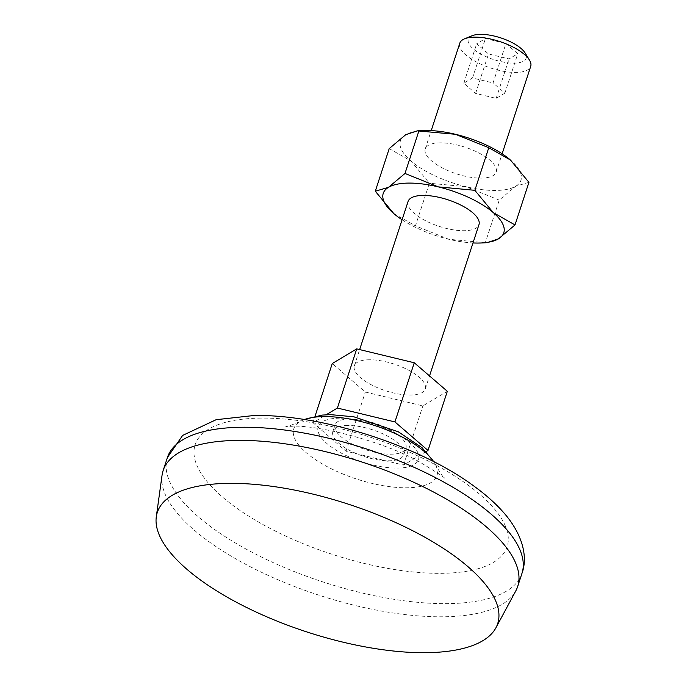 <?xml version="1.0" encoding="UTF-8"?>
<svg xmlns="http://www.w3.org/2000/svg" width="687" height="687" viewBox="0 0 687 687"><rect width="100%" height="100%" fill="white"/><g stroke="black" fill="none" stroke-linecap="round" stroke-linejoin="round"><path stroke-width="0.52" stroke-dasharray="3.44 2.58" d="M389.211 148.615L410.92 160.938L429.375 183.24L415.446 225.851L448.748 239.265A63.41 23.787 -161.9 0 0 472.991 242.949M393.737 213.528L415.446 225.851M528.93 182.338L515.714 186.229L499.234 200.106L485.305 242.709L486.971 242.7M347.862 425.493A37.304 13.989 -161.9 0 0 332.869 431.548A37.304 13.989 -161.9 0 0 363.973 456.434A37.304 13.989 -161.9 0 0 403.776 454.725A37.304 13.989 -161.9 0 0 386.729 435.704A37.304 13.989 -161.9 0 0 347.862 425.493M350.009 418.924A37.304 13.989 -161.9 0 0 335.016 424.97A37.304 13.989 -161.9 0 0 366.119 449.865A37.304 13.989 -161.9 0 0 405.923 448.147A37.304 13.989 -161.9 0 0 388.876 429.135A37.304 13.989 -161.9 0 0 350.009 418.924M402.084 219.771A63.41 23.787 -161.9 0 0 448.748 239.265L485.305 242.709M426.069 451.599L403.544 465.073L346.008 451.196L312.937 422.677L326.153 414.768M422.9 130.59A63.41 23.787 -161.9 0 0 405.691 134.746A63.41 23.787 -161.9 0 0 410.92 160.938A63.41 23.787 -161.9 0 0 465.932 186.684A63.41 23.787 -161.9 0 0 515.714 186.229A63.41 23.787 -161.9 0 0 510.484 160.037A63.41 23.787 -161.9 0 0 509.359 159.083M505.958 43.521L517.775 53.706L509.041 58.927L488.491 53.972L476.684 43.788L485.417 38.558L505.958 43.521L493.068 82.955L504.885 93.14L517.775 53.706M440.247 142.844A37.304 13.989 -161.9 0 0 425.244 148.899A37.304 13.989 -161.9 0 0 456.357 173.785A37.304 13.989 -161.9 0 0 496.16 172.076A37.304 13.989 -161.9 0 0 479.114 153.064A37.304 13.989 -161.9 0 0 440.247 142.844M499.234 200.106L465.932 186.684L429.375 183.24M459.792 43.204A37.304 13.989 -161.9 0 0 490.904 68.09A37.304 13.989 -161.9 0 0 530.707 66.381M472.209 35.707A30.434 11.421 -161.9 0 0 493.678 59.597A30.434 11.421 -161.9 0 0 525.117 53.002M369.348 359.765A37.304 13.989 -161.9 0 0 354.346 365.81A37.304 13.989 -161.9 0 0 385.459 390.705A37.304 13.989 -161.9 0 0 425.262 388.988A37.304 13.989 -161.9 0 0 408.215 369.975A37.304 13.989 -161.9 0 0 369.348 359.765M408.061 201.489A37.304 13.989 -161.9 0 0 439.165 226.375A37.304 13.989 -161.9 0 0 478.968 224.658M447.331 391.289L422.874 405.914L365.347 392.037L332.276 363.517M403.544 465.073L422.874 405.914M162.055 475.258A186.503 69.962 -161.9 0 0 318.656 595.088A186.503 69.962 -161.9 0 0 515.8 590.88M261.12 418.108A164.124 61.572 -161.9 0 0 284.564 535.542A164.124 61.572 -161.9 0 0 507.719 533.507A164.124 61.572 -161.9 0 0 261.12 418.108M504.885 93.14L496.151 98.37L475.602 93.406L463.794 83.221L472.527 78L493.068 82.955M472.527 78L485.417 38.558M463.794 83.221L476.684 43.788M475.602 93.406L488.491 53.972M496.151 98.37L509.041 58.927M346.008 451.196L365.347 392.037M312.937 422.677L315.058 416.185M167.413 457.499A186.503 69.962 -161.9 0 0 322.95 581.941A186.503 69.962 -161.9 0 0 521.965 573.379M304.564 419.499A75.304 28.244 -161.9 0 0 301.447 420.839L301.447 420.839A75.304 28.244 -161.9 0 0 356.587 479.028A75.304 28.244 -161.9 0 0 435.455 464.635L435.455 464.635A75.304 28.244 -161.9 0 0 433.729 461.716M339.369 418.177A52.779 19.803 -161.9 0 0 346.909 455.936A52.779 19.803 -161.9 0 0 418.675 455.283A52.779 19.803 -161.9 0 0 339.369 418.177M403.776 454.725L405.923 448.147M332.869 431.548L335.016 424.97M496.16 172.076L502.137 153.794M425.244 148.899L431.221 130.616M425.262 388.988L429.53 375.935M354.346 365.81L359.653 349.589M304.393 419.465L301.447 420.839C293.486 424.472 288.265 426.395 285.783 426.61L291.846 426.275C316.509 424.514 384.909 441.483 420.762 462.66C438.323 473.334 446.301 478.633 444.687 478.547C442.737 476.804 439.654 472.167 435.455 464.635L433.883 461.793"/><path stroke-width="1.03" d="M474.846 190.316L493.292 212.618A63.41 23.787 -161.9 0 0 438.289 186.881A63.41 23.787 -161.9 0 0 388.507 187.328L375.291 191.226L389.211 148.615L405.691 134.746L417.249 130.865L455.472 134.291L488.775 147.714L474.846 190.316L438.289 186.881L404.987 173.459L388.507 187.328A63.41 23.787 -161.9 0 0 393.737 213.528A63.41 23.787 -161.9 0 0 395.351 214.868A63.41 23.787 -161.9 0 0 402.084 219.771M418.915 130.856L404.987 173.459M375.291 191.226L393.737 213.528M488.775 147.714L510.484 160.037L528.93 182.338L515.01 224.941L498.522 238.818A63.41 23.787 -161.9 0 0 493.292 212.618L515.01 224.941M486.971 242.7L498.522 238.818A63.41 23.787 -161.9 0 1 481.321 242.975L486.971 242.7M326.153 414.768L337.394 408.044L394.931 421.93L414.261 362.77L447.331 391.289L428.001 450.449L426.069 451.599M394.931 421.93L428.001 450.449M337.394 408.044L356.733 348.884L414.261 362.77M472.991 242.949A63.41 23.787 -161.9 0 0 481.321 242.975M509.359 159.083A63.41 23.787 -161.9 0 0 508.869 158.688A63.41 23.787 -161.9 0 0 455.472 134.291A63.41 23.787 -161.9 0 0 422.9 130.59L417.249 130.865M502.137 153.794L530.707 66.381A37.304 13.989 -161.9 0 0 529.428 60.009A37.304 13.989 -161.9 0 0 474.794 37.15A37.304 13.989 -161.9 0 0 464.584 38.807A37.304 13.989 -161.9 0 0 459.792 43.204L431.221 130.616M529.428 60.009L525.117 53.002A30.434 11.421 -161.9 0 0 480.531 34.35A30.434 11.421 -161.9 0 0 472.209 35.707L464.584 38.807M429.53 375.935L478.968 224.658A37.304 13.989 -161.9 0 0 461.93 205.645A37.304 13.989 -161.9 0 0 423.055 195.434A37.304 13.989 -161.9 0 0 408.061 201.489L359.653 349.589M315.058 416.185L332.276 363.517L356.733 348.884M229.303 483.356A179.049 67.171 -161.9 0 0 156.292 516.83A179.049 67.171 -161.9 0 0 306.634 631.868A179.049 67.171 -161.9 0 0 495.894 627.832A179.049 67.171 -161.9 0 0 420.779 534.984A179.049 67.171 -161.9 0 0 229.303 483.356M495.894 627.832L515.8 590.88A186.503 69.962 -161.9 0 0 517.663 586.526A186.503 69.962 -161.9 0 0 432.441 491.445A186.503 69.962 -161.9 0 0 238.097 440.393A186.503 69.962 -161.9 0 0 163.111 470.647A186.503 69.962 -161.9 0 0 162.055 475.258L156.292 516.83M242.399 427.245A186.503 69.962 -161.9 0 0 167.413 457.499L182.656 435.403L216.147 419.697L254.465 415.446C325.707 414.587 421.99 447.426 473.652 485.907C485.941 494.76 496.212 503.957 504.473 513.515C523.417 535.662 527.779 557.732 521.965 573.379A186.503 69.962 -161.9 0 0 436.743 478.298A186.503 69.962 -161.9 0 0 242.399 427.245M433.729 461.716A75.304 28.244 -161.9 0 0 324.066 416.571A75.304 28.244 -161.9 0 0 304.564 419.499M517.663 586.526L521.965 573.379M163.111 470.647L167.413 457.499M304.393 419.465L322.203 415.085L330.507 414.63L353.899 416.811L398.297 431.797L422.093 447.726L433.883 461.793"/></g></svg>
